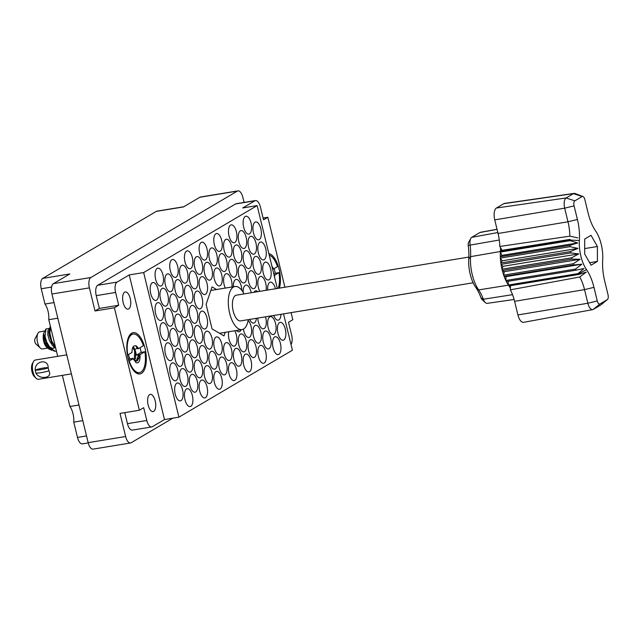 <?xml version="1.0" encoding="UTF-8"?>
<svg xmlns="http://www.w3.org/2000/svg" width="640" height="640" viewBox="0 0 640 640"><rect width="100%" height="100%" fill="white"/><g stroke="black" fill="none" stroke-linecap="round" stroke-linejoin="round"><path stroke-width="0.96" d="M145.024 348.312A20.92 9.304 80.7 0 0 133.176 332.664A20.92 9.304 80.7 0 0 128.088 358.304A20.92 9.304 80.7 0 0 139.944 373.952A20.92 9.304 80.7 0 0 145.024 348.312M279.432 288.112A20.92 9.304 80.7 0 0 279.12 269.208A20.92 9.304 80.7 0 0 268.84 253.6M123.168 302.624A8.72 3.872 -99.3 0 1 125.288 291.936A8.72 3.872 -99.3 0 1 130.224 298.456A8.72 3.872 -99.3 0 1 128.104 309.144A8.72 3.872 -99.3 0 1 123.168 302.624M148.144 405.064A8.72 3.872 -99.3 0 1 150.256 394.384A8.72 3.872 -99.3 0 1 155.2 400.896A8.72 3.872 -99.3 0 1 153.08 411.584A8.72 3.872 -99.3 0 1 148.144 405.064M51.6 287.072L41.24 288.768L44.96 304.048A13.04 5.8 -99.3 0 1 48.032 311.184A13.04 5.8 -99.3 0 1 48.776 319.696L57.712 356.344M44.96 304.048L54.016 302.56M62.352 375.368L69.936 406.488A13.04 5.8 -99.3 0 1 73 413.624A13.04 5.8 -99.3 0 1 73.752 422.136L77.472 437.408L86.52 435.928M69.936 406.488L78.984 405M158.08 289.32A9.064 4.032 80.7 0 0 152.944 282.544A9.064 4.032 80.7 0 0 150.736 293.656A9.064 4.032 80.7 0 0 155.872 300.432A9.064 4.032 80.7 0 0 158.08 289.32M162.968 274.952A9.064 4.032 80.7 0 0 157.832 268.168A9.064 4.032 80.7 0 0 155.632 279.28A9.064 4.032 80.7 0 0 160.768 286.056A9.064 4.032 80.7 0 0 162.968 274.952M172.76 280.664A9.064 4.032 80.7 0 0 167.624 273.88A9.064 4.032 80.7 0 0 165.416 284.992A9.064 4.032 80.7 0 0 170.552 291.776A9.064 4.032 80.7 0 0 172.76 280.664M187.44 272A9.064 4.032 80.7 0 0 182.304 265.224A9.064 4.032 80.7 0 0 180.096 276.336A9.064 4.032 80.7 0 0 185.232 283.112A9.064 4.032 80.7 0 0 187.44 272M202.12 263.344A9.064 4.032 80.7 0 0 196.984 256.56A9.064 4.032 80.7 0 0 194.776 267.672A9.064 4.032 80.7 0 0 199.912 274.456A9.064 4.032 80.7 0 0 202.12 263.344M162.976 309.408A9.064 4.032 80.7 0 0 157.84 302.632A9.064 4.032 80.7 0 0 155.632 313.736A9.064 4.032 80.7 0 0 160.768 320.52A9.064 4.032 80.7 0 0 162.976 309.408M177.656 300.752A9.064 4.032 80.7 0 0 172.52 293.968A9.064 4.032 80.7 0 0 170.312 305.08A9.064 4.032 80.7 0 0 175.448 311.856A9.064 4.032 80.7 0 0 177.656 300.752M192.336 292.088A9.064 4.032 80.7 0 0 187.2 285.304A9.064 4.032 80.7 0 0 184.992 296.416A9.064 4.032 80.7 0 0 190.128 303.2A9.064 4.032 80.7 0 0 192.336 292.088M207.016 283.432A9.064 4.032 80.7 0 0 201.88 276.648A9.064 4.032 80.7 0 0 199.672 287.76A9.064 4.032 80.7 0 0 204.808 294.536A9.064 4.032 80.7 0 0 207.016 283.432M167.872 329.496A9.064 4.032 80.7 0 0 162.736 322.712A9.064 4.032 80.7 0 0 160.528 333.824A9.064 4.032 80.7 0 0 165.664 340.608A9.064 4.032 80.7 0 0 167.872 329.496M182.552 320.832A9.064 4.032 80.7 0 0 177.416 314.056A9.064 4.032 80.7 0 0 175.208 325.168A9.064 4.032 80.7 0 0 180.344 331.944A9.064 4.032 80.7 0 0 182.552 320.832M197.232 312.176A9.064 4.032 80.7 0 0 192.096 305.392A9.064 4.032 80.7 0 0 189.888 316.504A9.064 4.032 80.7 0 0 195.024 323.288A9.064 4.032 80.7 0 0 197.232 312.176M172.768 349.584A9.064 4.032 80.7 0 0 167.632 342.8A9.064 4.032 80.7 0 0 165.424 353.912A9.064 4.032 80.7 0 0 170.56 360.696A9.064 4.032 80.7 0 0 172.768 349.584M187.448 340.92A9.064 4.032 80.7 0 0 182.312 334.144A9.064 4.032 80.7 0 0 180.104 345.248A9.064 4.032 80.7 0 0 185.24 352.032A9.064 4.032 80.7 0 0 187.448 340.92M202.128 332.264A9.064 4.032 80.7 0 0 196.992 325.48A9.064 4.032 80.7 0 0 194.784 336.592A9.064 4.032 80.7 0 0 199.92 343.368A9.064 4.032 80.7 0 0 202.128 332.264M177.664 369.664A9.064 4.032 80.7 0 0 172.528 362.888A9.064 4.032 80.7 0 0 170.32 374A9.064 4.032 80.7 0 0 175.456 380.776A9.064 4.032 80.7 0 0 177.664 369.664M192.344 361.008A9.064 4.032 80.7 0 0 187.208 354.224A9.064 4.032 80.7 0 0 185 365.336A9.064 4.032 80.7 0 0 190.136 372.12A9.064 4.032 80.7 0 0 192.344 361.008M207.024 352.344A9.064 4.032 80.7 0 0 201.888 345.568A9.064 4.032 80.7 0 0 199.68 356.68A9.064 4.032 80.7 0 0 204.816 363.456A9.064 4.032 80.7 0 0 207.024 352.344M221.704 343.688A9.064 4.032 80.7 0 0 216.568 336.904A9.064 4.032 80.7 0 0 214.36 348.016A9.064 4.032 80.7 0 0 219.496 354.8A9.064 4.032 80.7 0 0 221.704 343.688M182.56 389.752A9.064 4.032 80.7 0 0 177.424 382.976A9.064 4.032 80.7 0 0 175.216 394.088A9.064 4.032 80.7 0 0 180.36 400.864A9.064 4.032 80.7 0 0 182.56 389.752M197.24 381.096A9.064 4.032 80.7 0 0 192.104 374.312A9.064 4.032 80.7 0 0 189.896 385.424A9.064 4.032 80.7 0 0 195.032 392.208A9.064 4.032 80.7 0 0 197.24 381.096M211.92 372.432A9.064 4.032 80.7 0 0 206.784 365.656A9.064 4.032 80.7 0 0 204.576 376.76A9.064 4.032 80.7 0 0 209.712 383.544A9.064 4.032 80.7 0 0 211.92 372.432M226.6 363.776A9.064 4.032 80.7 0 0 221.464 356.992A9.064 4.032 80.7 0 0 219.256 368.104A9.064 4.032 80.7 0 0 224.392 374.888A9.064 4.032 80.7 0 0 226.6 363.776M177.648 266.288A9.064 4.032 80.7 0 0 172.512 259.512A9.064 4.032 80.7 0 0 170.312 270.616A9.064 4.032 80.7 0 0 175.448 277.4A9.064 4.032 80.7 0 0 177.648 266.288M192.328 257.632A9.064 4.032 80.7 0 0 187.192 250.848A9.064 4.032 80.7 0 0 184.992 261.96A9.064 4.032 80.7 0 0 190.128 268.736A9.064 4.032 80.7 0 0 192.328 257.632M167.864 295.032A9.064 4.032 80.7 0 0 162.728 288.256A9.064 4.032 80.7 0 0 160.528 299.368A9.064 4.032 80.7 0 0 165.664 306.144A9.064 4.032 80.7 0 0 167.864 295.032M182.544 286.376A9.064 4.032 80.7 0 0 177.408 279.592A9.064 4.032 80.7 0 0 175.208 290.704A9.064 4.032 80.7 0 0 180.344 297.488A9.064 4.032 80.7 0 0 182.544 286.376M197.224 277.712A9.064 4.032 80.7 0 0 192.088 270.936A9.064 4.032 80.7 0 0 189.888 282.048A9.064 4.032 80.7 0 0 195.024 288.824A9.064 4.032 80.7 0 0 197.224 277.712M172.76 315.12A9.064 4.032 80.7 0 0 167.624 308.344A9.064 4.032 80.7 0 0 165.424 319.448A9.064 4.032 80.7 0 0 170.56 326.232A9.064 4.032 80.7 0 0 172.76 315.12M187.44 306.464A9.064 4.032 80.7 0 0 182.304 299.68A9.064 4.032 80.7 0 0 180.104 310.792A9.064 4.032 80.7 0 0 185.24 317.576A9.064 4.032 80.7 0 0 187.44 306.464M202.12 297.8A9.064 4.032 80.7 0 0 196.984 291.024A9.064 4.032 80.7 0 0 194.784 302.128A9.064 4.032 80.7 0 0 199.92 308.912A9.064 4.032 80.7 0 0 202.12 297.8M177.656 335.208A9.064 4.032 80.7 0 0 172.52 328.424A9.064 4.032 80.7 0 0 170.32 339.536A9.064 4.032 80.7 0 0 175.456 346.32A9.064 4.032 80.7 0 0 177.656 335.208M192.336 326.552A9.064 4.032 80.7 0 0 187.2 319.768A9.064 4.032 80.7 0 0 185 330.88A9.064 4.032 80.7 0 0 190.136 337.656A9.064 4.032 80.7 0 0 192.336 326.552M207.016 317.888A9.064 4.032 80.7 0 0 201.88 311.104A9.064 4.032 80.7 0 0 199.68 322.216A9.064 4.032 80.7 0 0 204.816 329A9.064 4.032 80.7 0 0 207.016 317.888M182.552 355.296A9.064 4.032 80.7 0 0 177.416 348.512A9.064 4.032 80.7 0 0 175.216 359.624A9.064 4.032 80.7 0 0 180.352 366.408A9.064 4.032 80.7 0 0 182.552 355.296M197.232 346.632A9.064 4.032 80.7 0 0 192.096 339.856A9.064 4.032 80.7 0 0 189.896 350.968A9.064 4.032 80.7 0 0 195.032 357.744A9.064 4.032 80.7 0 0 197.232 346.632M211.912 337.976A9.064 4.032 80.7 0 0 206.776 331.192A9.064 4.032 80.7 0 0 204.576 342.304A9.064 4.032 80.7 0 0 209.712 349.088A9.064 4.032 80.7 0 0 211.912 337.976M187.448 375.384A9.064 4.032 80.7 0 0 182.312 368.6A9.064 4.032 80.7 0 0 180.112 379.712A9.064 4.032 80.7 0 0 185.248 386.488A9.064 4.032 80.7 0 0 187.448 375.384M202.128 366.72A9.064 4.032 80.7 0 0 196.992 359.944A9.064 4.032 80.7 0 0 194.792 371.048A9.064 4.032 80.7 0 0 199.928 377.832A9.064 4.032 80.7 0 0 202.128 366.72M216.808 358.064A9.064 4.032 80.7 0 0 211.672 351.28A9.064 4.032 80.7 0 0 209.472 362.392A9.064 4.032 80.7 0 0 214.608 369.168A9.064 4.032 80.7 0 0 216.808 358.064M236.384 369.488A9.064 4.032 80.7 0 0 231.248 362.704A9.064 4.032 80.7 0 0 229.048 373.816A9.064 4.032 80.7 0 0 234.184 380.6A9.064 4.032 80.7 0 0 236.384 369.488M251.064 360.824A9.064 4.032 80.7 0 0 245.928 354.048A9.064 4.032 80.7 0 0 243.728 365.16A9.064 4.032 80.7 0 0 248.864 371.936A9.064 4.032 80.7 0 0 251.064 360.824M265.744 352.168A9.064 4.032 80.7 0 0 260.608 345.384A9.064 4.032 80.7 0 0 258.408 356.496A9.064 4.032 80.7 0 0 263.544 363.28A9.064 4.032 80.7 0 0 265.744 352.168M280.424 343.504A9.064 4.032 80.7 0 0 275.288 336.728A9.064 4.032 80.7 0 0 273.088 347.84A9.064 4.032 80.7 0 0 278.224 354.616A9.064 4.032 80.7 0 0 280.424 343.504M231.488 349.4A9.064 4.032 80.7 0 0 226.352 342.616A9.064 4.032 80.7 0 0 224.152 353.728A9.064 4.032 80.7 0 0 229.288 360.512A9.064 4.032 80.7 0 0 231.488 349.4M246.168 340.744A9.064 4.032 80.7 0 0 241.032 333.96A9.064 4.032 80.7 0 0 238.832 345.072A9.064 4.032 80.7 0 0 243.968 351.848A9.064 4.032 80.7 0 0 246.168 340.744M260.848 332.08A9.064 4.032 80.7 0 0 255.712 325.296A9.064 4.032 80.7 0 0 253.512 336.408A9.064 4.032 80.7 0 0 258.648 343.192A9.064 4.032 80.7 0 0 260.848 332.08M275.528 323.424A9.064 4.032 80.7 0 0 270.392 316.64A9.064 4.032 80.7 0 0 268.192 327.752A9.064 4.032 80.7 0 0 273.328 334.528A9.064 4.032 80.7 0 0 275.528 323.424M251.24 292.736A9.064 4.032 80.7 0 0 251.056 291.904A9.064 4.032 80.7 0 0 245.92 285.128A9.064 4.032 80.7 0 0 243.16 292.328M266.12 290.296A9.064 4.032 80.7 0 0 265.736 283.248A9.064 4.032 80.7 0 0 260.6 276.464A9.064 4.032 80.7 0 0 258.4 287.576A9.064 4.032 80.7 0 0 259.784 291.336M231.944 286.992A9.064 4.032 80.7 0 0 231.48 280.48A9.064 4.032 80.7 0 0 226.344 273.704A9.064 4.032 80.7 0 0 224.144 284.808A9.064 4.032 80.7 0 0 225.28 288.088M246.16 271.824A9.064 4.032 80.7 0 0 241.024 265.04A9.064 4.032 80.7 0 0 238.824 276.152A9.064 4.032 80.7 0 0 243.96 282.928A9.064 4.032 80.7 0 0 246.16 271.824M260.84 263.16A9.064 4.032 80.7 0 0 255.704 256.384A9.064 4.032 80.7 0 0 253.496 267.488A9.064 4.032 80.7 0 0 258.64 274.272A9.064 4.032 80.7 0 0 260.84 263.16M211.904 269.056A9.064 4.032 80.7 0 0 206.768 262.272A9.064 4.032 80.7 0 0 204.568 273.384A9.064 4.032 80.7 0 0 209.704 280.168A9.064 4.032 80.7 0 0 211.904 269.056M226.584 260.392A9.064 4.032 80.7 0 0 221.448 253.616A9.064 4.032 80.7 0 0 219.248 264.728A9.064 4.032 80.7 0 0 224.384 271.504A9.064 4.032 80.7 0 0 226.584 260.392M241.264 251.736A9.064 4.032 80.7 0 0 236.128 244.952A9.064 4.032 80.7 0 0 233.92 256.064A9.064 4.032 80.7 0 0 239.056 262.848A9.064 4.032 80.7 0 0 241.264 251.736M255.944 243.072A9.064 4.032 80.7 0 0 250.808 236.296A9.064 4.032 80.7 0 0 248.6 247.408A9.064 4.032 80.7 0 0 253.736 254.184A9.064 4.032 80.7 0 0 255.944 243.072M207.008 248.968A9.064 4.032 80.7 0 0 201.872 242.192A9.064 4.032 80.7 0 0 199.664 253.296A9.064 4.032 80.7 0 0 204.808 260.08A9.064 4.032 80.7 0 0 207.008 248.968M221.688 240.312A9.064 4.032 80.7 0 0 216.552 233.528A9.064 4.032 80.7 0 0 214.344 244.64A9.064 4.032 80.7 0 0 219.48 251.416A9.064 4.032 80.7 0 0 221.688 240.312M236.368 231.648A9.064 4.032 80.7 0 0 231.232 224.864A9.064 4.032 80.7 0 0 229.024 235.976A9.064 4.032 80.7 0 0 234.16 242.76A9.064 4.032 80.7 0 0 236.368 231.648M241.28 355.112A9.064 4.032 80.7 0 0 236.144 348.336A9.064 4.032 80.7 0 0 233.936 359.44A9.064 4.032 80.7 0 0 239.072 366.224A9.064 4.032 80.7 0 0 241.28 355.112M255.96 346.456A9.064 4.032 80.7 0 0 250.824 339.672A9.064 4.032 80.7 0 0 248.616 350.784A9.064 4.032 80.7 0 0 253.752 357.568A9.064 4.032 80.7 0 0 255.96 346.456M270.64 337.792A9.064 4.032 80.7 0 0 265.504 331.016A9.064 4.032 80.7 0 0 263.296 342.12A9.064 4.032 80.7 0 0 268.432 348.904A9.064 4.032 80.7 0 0 270.64 337.792M285.32 329.136A9.064 4.032 80.7 0 0 280.184 322.352A9.064 4.032 80.7 0 0 277.976 333.464A9.064 4.032 80.7 0 0 283.112 340.24A9.064 4.032 80.7 0 0 285.32 329.136M228.76 331.752A9.064 4.032 80.7 0 0 229.04 339.36A9.064 4.032 80.7 0 0 234.176 346.136A9.064 4.032 80.7 0 0 236.384 335.024A9.064 4.032 80.7 0 0 234.72 330.776M243.4 329.104A9.064 4.032 80.7 0 0 243.72 330.696A9.064 4.032 80.7 0 0 248.856 337.48A9.064 4.032 80.7 0 0 251.064 326.368A9.064 4.032 80.7 0 0 248.136 320.48M257.848 318.08A9.064 4.032 80.7 0 0 258.4 322.04A9.064 4.032 80.7 0 0 263.536 328.816A9.064 4.032 80.7 0 0 265.744 317.704A9.064 4.032 80.7 0 0 265.504 316.824M257.832 291.656A9.064 4.032 80.7 0 0 255.712 290.84A9.064 4.032 80.7 0 0 253.96 292.288M275.472 288.76A9.064 4.032 80.7 0 0 270.392 282.176A9.064 4.032 80.7 0 0 267.672 290.04M241.832 290.384A9.064 4.032 80.7 0 0 241.272 286.192A9.064 4.032 80.7 0 0 236.136 279.416A9.064 4.032 80.7 0 0 233.384 286.76M255.952 277.536A9.064 4.032 80.7 0 0 250.816 270.752A9.064 4.032 80.7 0 0 248.608 281.864A9.064 4.032 80.7 0 0 253.744 288.648A9.064 4.032 80.7 0 0 255.952 277.536M270.624 268.872A9.064 4.032 80.7 0 0 265.488 262.096A9.064 4.032 80.7 0 0 263.288 273.208A9.064 4.032 80.7 0 0 268.424 279.984A9.064 4.032 80.7 0 0 270.624 268.872M221.696 274.768A9.064 4.032 80.7 0 0 216.56 267.984A9.064 4.032 80.7 0 0 214.352 279.096A9.064 4.032 80.7 0 0 219.488 285.88A9.064 4.032 80.7 0 0 221.696 274.768M236.376 266.112A9.064 4.032 80.7 0 0 231.232 259.328A9.064 4.032 80.7 0 0 229.032 270.44A9.064 4.032 80.7 0 0 234.168 277.216A9.064 4.032 80.7 0 0 236.376 266.112M251.048 257.448A9.064 4.032 80.7 0 0 245.912 250.664A9.064 4.032 80.7 0 0 243.712 261.776A9.064 4.032 80.7 0 0 248.848 268.56A9.064 4.032 80.7 0 0 251.048 257.448M265.728 248.784A9.064 4.032 80.7 0 0 260.592 242.008A9.064 4.032 80.7 0 0 258.392 253.12A9.064 4.032 80.7 0 0 263.528 259.896A9.064 4.032 80.7 0 0 265.728 248.784M216.792 254.68A9.064 4.032 80.7 0 0 211.656 247.904A9.064 4.032 80.7 0 0 209.456 259.008A9.064 4.032 80.7 0 0 214.592 265.792A9.064 4.032 80.7 0 0 216.792 254.68M231.472 246.024A9.064 4.032 80.7 0 0 226.336 239.24A9.064 4.032 80.7 0 0 224.136 250.352A9.064 4.032 80.7 0 0 229.272 257.136A9.064 4.032 80.7 0 0 231.472 246.024M246.152 237.36A9.064 4.032 80.7 0 0 241.016 230.584A9.064 4.032 80.7 0 0 238.816 241.688A9.064 4.032 80.7 0 0 243.952 248.472A9.064 4.032 80.7 0 0 246.152 237.36M192.344 395.464A9.064 4.032 80.7 0 0 187.208 388.688A9.064 4.032 80.7 0 0 185.008 399.8A9.064 4.032 80.7 0 0 190.144 406.576A9.064 4.032 80.7 0 0 192.344 395.464M207.024 386.808A9.064 4.032 80.7 0 0 201.888 380.024A9.064 4.032 80.7 0 0 199.688 391.136A9.064 4.032 80.7 0 0 204.824 397.92A9.064 4.032 80.7 0 0 207.024 386.808M221.704 378.144A9.064 4.032 80.7 0 0 216.568 371.368A9.064 4.032 80.7 0 0 214.368 382.48A9.064 4.032 80.7 0 0 219.504 389.256A9.064 4.032 80.7 0 0 221.704 378.144M251.048 222.992A9.064 4.032 80.7 0 0 245.912 216.208A9.064 4.032 80.7 0 0 243.704 227.32A9.064 4.032 80.7 0 0 248.84 234.096A9.064 4.032 80.7 0 0 251.048 222.992M260.832 228.704A9.064 4.032 80.7 0 0 255.696 221.92A9.064 4.032 80.7 0 0 253.496 233.032A9.064 4.032 80.7 0 0 258.632 239.808A9.064 4.032 80.7 0 0 260.832 228.704M57.824 318.208L48.776 319.696M82.8 420.648L73.752 422.136M244.104 202.432L242.864 197.344A8.648 3.848 80.7 0 0 237.968 190.872A8.648 3.848 80.7 0 0 237.336 191.104L90.88 277.504A8.648 3.848 80.7 0 0 89.408 287.872L95.032 310.976L114.392 307.8L139.36 410.24L120.008 413.416L125.64 436.512A8.648 3.848 80.7 0 0 130.536 442.984A8.648 3.848 80.7 0 0 131.16 442.752L172.816 418.176M263.096 218.048L267.848 217.272L284.896 287.216M291.016 344.544A8.648 3.848 80.7 0 0 291.616 335.048L288.504 322.256L292.824 319.712L291.096 312.632M237.336 191.104L199.864 197.248L183.432 206.944L156.312 211.384L42.72 278.4L69.84 273.96L53.408 283.648L90.88 277.504M88.232 442.92L82.376 443.88A8.648 3.848 -99.3 0 1 77.472 437.408M41.24 288.768A8.648 3.848 -99.3 0 1 42.72 278.4M156.312 211.384A8.648 3.848 -99.3 0 1 156.936 211.152L183.736 206.768M130.536 442.984L93.064 449.128A8.648 3.848 -99.3 0 1 88.16 442.656L51.928 294.016A8.648 3.848 -99.3 0 1 53.408 283.648M273.728 315.48A9.064 4.032 80.7 0 0 278.216 320.16A9.064 4.032 80.7 0 0 280.976 314.288M249.672 319.416A9.064 4.032 80.7 0 0 253.752 323.104A9.064 4.032 80.7 0 0 256.44 318.312M236.488 330.48A9.064 4.032 80.7 0 0 239.072 331.768A9.064 4.032 80.7 0 0 241.104 329.728M283.536 313.872L292.4 350.232L178.912 417.176L143.656 272.56L257.144 205.608L242.72 207.968L254.888 200.792A8.648 3.848 80.7 0 1 255.512 200.56A8.648 3.848 80.7 0 1 260.408 207.032L263.528 219.816L267.848 217.272M216.56 289.52L212.056 286.888L206.088 304.416L212.064 328.928L224 335.904L225.216 332.328M257.144 205.608L277.336 288.456M124.76 412.64L127.448 423.656L146.8 420.48L143.68 407.696L139.36 410.24M178.912 417.176L164.488 419.544L152.32 426.72A8.648 3.848 80.7 0 1 151.696 426.952L132.344 430.12A8.648 3.848 -99.3 0 1 127.448 423.656M254.888 200.792L235.536 203.968L97.712 285.272L117.064 282.096A8.648 3.848 80.7 0 0 115.592 292.464L118.712 305.256L114.392 307.8M143.656 272.56L129.232 274.92L117.064 282.096M115.592 292.464L96.24 295.64L99.352 308.424L118.712 305.256M99.352 308.424L95.032 310.976M96.24 295.64A8.648 3.848 -99.3 0 1 97.712 285.272M235.536 203.968A8.648 3.848 -99.3 0 1 236.16 203.736L255.512 200.56M164.488 419.544L129.232 274.92M146.8 420.48A8.648 3.848 80.7 0 0 151.696 426.952M199.864 197.248A8.648 3.848 -99.3 0 1 200.488 197.016L237.968 190.872M273.84 274.088L275.24 273.264A19.528 8.68 80.7 0 0 274.608 270.184A19.528 8.68 80.7 0 0 274.184 268.568M275.24 273.264L278.944 272.656A19.528 8.68 -99.3 0 1 278.256 288.304M269.216 255.144A19.528 8.68 -99.3 0 1 277.472 266.632L273.528 268.952L271.88 266.048M273.528 268.952L272.64 269.192M271.984 266.504L273.112 269.024M274.096 275.152L274.208 275.6M274.64 277.28L274.712 275.144L278.944 272.656M274.192 275.112L274.68 275.032L274.624 277.328M468.856 257.072L236.384 295.168A13.04 5.8 80.7 0 0 233.208 311.152A13.04 5.8 80.7 0 0 240.6 320.904L473.144 282.792M44.824 331.016L39.672 331.864A8.648 3.848 80.7 0 0 37.976 333.296L35.04 338.688A3.072 1.368 80.7 0 0 34.896 341.936A3.072 1.368 80.7 0 0 35.904 343.944L40.4 348.112A8.648 3.848 80.7 0 0 42.472 348.928L47.624 348.088M37.976 333.296A8.648 3.848 80.7 0 0 37.568 342.464A8.648 3.848 80.7 0 0 40.4 348.112M49.416 328.48L45.968 328.928L44.136 332.288A8.648 3.848 80.7 0 0 43.736 341.448A8.648 3.848 80.7 0 0 46.568 347.104L48.384 348.792L51.92 350.328M50.352 326.16L49.28 329.312L49.24 333.224L51.056 341.008L55.808 348.536M55.568 347.544L51.696 340.904L49.888 333.12L50.52 326.856M244.064 293.912A21.824 9.704 80.7 0 0 234.96 286.504A21.824 9.704 80.7 0 0 229.656 313.248A21.824 9.704 80.7 0 0 242.024 329.576A21.824 9.704 80.7 0 0 248.28 319.648M56.432 351.088L54.528 351.272L49.752 348.448L45.92 341.848L43.848 334.28L44.368 341.728L48.384 348.792M56.232 351.128L55.168 351.168L50.392 348.344L46.56 341.744L45.04 336.216A13.04 5.8 80.7 0 0 45.688 341.216M48.968 332.968A8.648 3.848 80.7 0 0 47.736 331.52M45.968 328.928L45.04 336.216M54.6 347.272L52.832 348.44M49.416 348.056L47.456 346.536L44.368 341.728M55.032 347.768L52.616 348.432L49.096 346.68M46.784 343.88L45.592 341.36L43.848 334.28M51.584 342.296L49.104 334.656L49.28 329.312M54.552 347.216L52.592 345.696L49.44 340.728L47.816 334.864L47.952 330.4L49.312 329.08M607.416 299.552A4.184 1.864 80.7 0 0 608 294.624L604.68 281.016A33.472 14.88 -99.3 0 1 602.696 260.008A25.104 11.16 80.7 0 0 595.608 230.936A33.472 14.88 -99.3 0 1 588.144 213.168L584.824 199.552A4.184 1.864 80.7 0 0 582.928 196.48A4.184 1.864 80.7 0 0 582.152 196.536L574.808 200.864A4.184 1.864 80.7 0 0 574.096 205.88L577.416 219.496A33.472 14.88 -99.3 0 1 579.4 240.496A25.104 11.16 80.7 0 0 586.488 269.576A33.472 14.88 -99.3 0 1 593.952 287.344L597.272 300.952A4.184 1.864 80.7 0 0 599.944 303.976L607.288 299.64A4.184 1.864 80.7 0 0 607.416 299.552L600.904 304.872A8.52 3.784 -99.3 0 1 600.64 305.064L593.296 309.392A8.52 3.784 -99.3 0 1 592.712 309.616L523.56 322.336A9.888 4.4 -99.3 0 1 517.92 314.944L587.856 303.248L584.536 289.632A29.136 12.952 80.7 0 0 579.776 276.984L510.368 289.84A27.768 12.344 80.7 0 1 514.6 301.328L517.92 314.944M508.192 281.288L508.408 285.024A29.288 13.024 80.7 0 0 508.68 285.424L510.4 288.2L510.368 289.84M571.96 259.128L580.088 259.264L573.328 263.728L503.68 275.144A29.288 13.024 -99.3 0 1 502.312 270.544L571.96 259.128A29.288 13.024 -99.3 0 1 571.632 257.792L501.984 269.208A29.288 13.024 80.7 0 0 502.312 270.544L504.272 271.688L503.68 275.144A29.288 13.024 80.7 0 0 504.12 276.376L506.04 276.64L505.864 280.504A29.288 13.024 80.7 0 0 506.392 281.584A29.288 13.024 -99.3 0 0 508.408 285.024L578.064 273.608A29.288 13.024 -99.3 0 0 578.328 274.008L586.488 269.576M506.392 281.584L576.048 270.168A29.288 13.024 -99.3 0 1 575.512 269.088L505.864 280.504A29.288 13.024 -99.3 0 1 504.12 276.376L573.768 264.96A29.288 13.024 -99.3 0 1 573.328 263.728M576.048 270.168L583.984 268.52L578.064 273.608M570.024 240.656A29.288 13.024 -99.3 0 1 570.056 240.08A29.288 13.024 80.7 0 0 570.096 239.384L500.448 250.8L500.408 251.496A29.288 13.024 80.7 0 0 500.376 252.072L570.024 240.656L577.752 242.944L569.984 245.312A29.288 13.024 -99.3 0 0 570.048 246.672L577.984 248.376L570.504 251.552A29.288 13.024 -99.3 0 0 570.696 252.936L578.776 253.896L571.632 257.792M573.768 264.96L581.848 264.216L575.512 269.088M570.504 251.552L500.856 262.968A29.288 13.024 80.7 0 0 501.048 264.352L570.696 252.936M569.984 245.312L500.336 256.728A29.288 13.024 80.7 0 0 500.4 258.088L570.048 246.672M500.512 247.648L500.448 250.8L502.136 250.328L499.792 246.456A27.768 12.344 80.7 0 0 498.056 233.488L567.992 221.784L564.68 208.168A8.52 3.784 -99.3 0 1 566.128 197.96L573.472 193.624A8.52 3.784 -99.3 0 1 574.12 193.392A8.52 3.784 -99.3 0 1 575.056 193.512L582.928 196.48M574.096 205.88L564.68 208.168L494.744 219.872L498.056 233.488M494.744 219.872A9.888 4.4 -99.3 0 1 496.432 208.016L566.128 197.96L574.808 200.864M582.152 196.536L573.472 193.624L503.768 203.68L496.432 208.016M503.768 203.68A9.888 4.4 -99.3 0 1 504.52 203.416L574.12 193.392M497.024 229.248L480.472 232.296A7.776 3.456 80.7 0 0 479.936 232.496L471.752 237.328A7.776 3.456 80.7 0 0 470.784 238.416A7.776 3.456 80.7 0 0 470.088 244.848A29.88 13.288 -99.3 0 1 470.552 256.664A28.688 12.76 80.7 0 0 478.656 289.904A29.88 13.288 -99.3 0 1 483.344 299.232A7.776 3.456 80.7 0 0 485.376 302.616A7.776 3.456 80.7 0 0 487.2 303.352L514.112 299.48M485.376 302.616L481.936 299.432A3.512 1.56 -99.3 0 1 481.024 297.904A34.144 15.176 80.7 0 0 475.664 287.248L478.656 289.904L578.328 274.008A29.288 13.024 80.7 0 1 578.656 274.488L509.008 285.904M502.968 266.328L501.984 269.208A29.288 13.024 -99.3 0 1 501.048 264.352L502.968 266.328L578.776 253.896M502.176 260.8L500.856 262.968A29.288 13.024 -99.3 0 1 500.4 258.088L502.176 260.8L577.984 248.376M501.936 255.376L500.336 256.728A29.288 13.024 -99.3 0 1 500.376 252.072L501.936 255.376L577.752 242.944M475.664 287.248A24.432 10.864 -99.3 0 1 468.76 258.936A34.144 15.176 80.7 0 0 468.232 245.432A3.512 1.56 -99.3 0 1 468.544 242.528L470.784 238.416M584.688 254L591.056 265.184L597.408 261.432L597.408 246.504L591.04 235.32L584.688 239.072L584.688 254M499.792 246.456L569.824 236.16A29.136 12.952 80.7 0 0 567.992 221.784L577.416 219.496M592.712 309.616A8.52 3.784 -99.3 0 1 587.856 303.248L597.272 300.952M578.656 274.488L586.28 272.096L579.776 276.984M502.136 250.328L570.096 239.384M577.944 237.896L569.824 236.16M504.272 271.688L580.088 259.264M506.04 276.64L581.848 264.216M510.448 285.672L510.4 288.2M584.688 248.584L597.408 246.504M589.64 262.704L597.408 261.432M138.624 356.544L138.656 354.456L136.424 355.16L141.152 352.368A19.528 8.68 80.7 0 0 140.52 349.296A19.528 8.68 80.7 0 0 140.088 347.68M127.408 355L127.776 354.944A19.528 8.68 -99.3 0 1 133.152 334.08A19.528 8.68 -99.3 0 1 143.376 345.736L138.408 348.664A7.672 3.408 -99.3 0 0 135.144 345.768C136.152 345.784 137.04 346.784 137.824 348.76L138.408 348.664M133.272 346.608L134.712 349.272A7.672 3.408 -99.3 0 1 135.592 351.648L135.56 357.952L134.52 360.464M144.848 351.76A19.528 8.68 -99.3 0 1 139.472 372.616A19.528 8.68 -99.3 0 1 129.248 360.968L133.192 358.64L136.064 362.728C138.992 363.416 140.296 360.72 139.992 354.624L144.848 351.76L141.152 352.368M133.656 359.664L136.6 361.072L137.256 360.856L139.408 357.32L139.736 354.712L138.776 354.872L136.112 361.096M132.912 358.688L132.664 358.288L129.56 359.208L128.528 354.496M137.528 348.064L137.824 348.76L137.576 348.368L134.936 349.24M133.192 358.64L132.664 358.288M138.176 354.536L137.696 359.528M133.432 348.2L133.784 349.184M138.656 354.456L138.776 354.872M132.84 347.304L134.2 350.064M136.04 346.04L137.096 348.448M135.144 345.768C133.056 345.776 132.008 348 132 352.448L127.776 354.944M129.248 360.968L128.848 361.032M137.28 347.568L137.576 348.368M136.424 355.16L135.592 351.648M128.488 359.832L129.56 359.208M71.4 373.88L38.536 379.272A9.76 4.344 -99.3 0 1 36.2 378.344A9.76 4.344 -99.3 0 1 33 371.968A9.76 4.344 -99.3 0 1 33.456 361.624A9.76 4.344 -99.3 0 1 35.376 360L66.76 354.856M35.224 370.048C34.584 360.736 48.528 358.408 48.184 367.928L48.56 369.416L48.184 367.928A8.648 1.32 166.3 0 0 35.224 370.048L35.864 373.04A11.224 1.712 -13.7 0 0 48.824 370.92L48.904 370.872C53.304 377.968 39.384 380.272 35.944 373M36.2 378.344L34.512 376.784A7.672 3.408 -99.3 0 1 32 371.768A7.672 3.408 -99.3 0 1 32.36 363.64L33.456 361.624M130 359.048A7.528 3.352 -99.3 0 1 128.824 355.88A7.528 3.352 -99.3 0 1 128.544 354.488M132.704 347.608A7.528 3.352 -99.3 0 1 134.696 351.456L134.32 360.304M48.112 367.968A11.224 1.712 166.3 0 1 35.152 370.096M48.824 370.92L48.56 369.416L48.904 370.872M89.408 287.872L51.928 294.016M88.16 442.656L125.64 436.512M593.952 287.344L584.536 289.632L514.6 301.328M468.76 258.936L470.552 256.664L500.408 251.496L570.056 240.08L579.4 240.496M497.056 229.352L479.936 232.496M471.752 237.328L497.832 232.536M481.024 297.904L483.344 299.232L512.544 294.68M499.28 240.024L468.232 245.432M593.296 309.392L599.944 303.976M607.288 299.64L600.64 305.064M219.496 333.272L242.024 329.576M210.84 290.456L234.96 286.504M51.92 343.032L51.264 341.688M133.152 334.08L130.104 334.584M139.472 372.616L136.424 373.12"/></g></svg>
